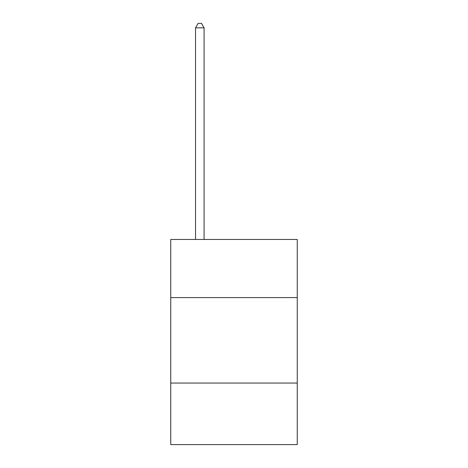 <?xml version="1.0" encoding="UTF-8"?>
<svg xmlns="http://www.w3.org/2000/svg" width="468" height="468" viewBox="0 0 468 468"><rect width="100%" height="100%" fill="white"/><g stroke="black" fill="none" stroke-linecap="round" stroke-linejoin="round"><path stroke-width="0.7" d="M297.25 297.589L297.25 239.47L170.75 239.47L170.75 297.589L297.25 297.589L297.25 444.6L170.75 444.6L170.75 297.589M297.25 383.064L170.75 383.064M204.083 239.47L204.083 27.846L195.536 27.846L195.536 239.47M195.536 27.846L198.104 23.4L201.521 23.4L204.083 27.846"/></g></svg>
